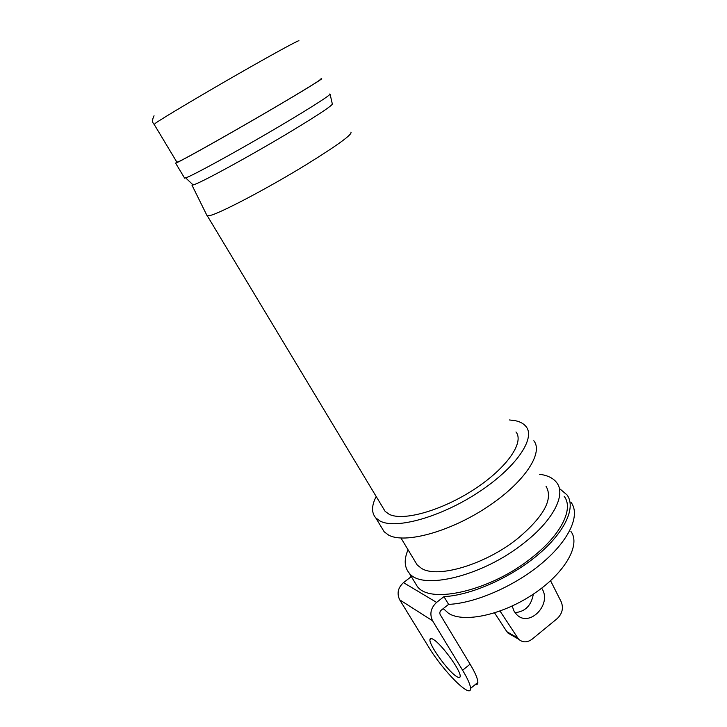<?xml version="1.0" encoding="UTF-8"?>
<svg xmlns="http://www.w3.org/2000/svg" width="727" height="727" viewBox="0 0 727 727"><rect width="100%" height="100%" fill="white"/><g stroke="black" fill="none" stroke-linecap="round" stroke-linejoin="round"><path stroke-width="1.09" d="M570.904 531.419C580.909 544.468 565.506 572.467 534.109 593.614C502.839 614.869 464.017 623.212 448.595 613.37L443.27 608.572M176.879 162.176L179.024 161.485C187.257 157.568 224.098 136.93 260.593 115.711C297.143 94.474 322.897 78.752 320.134 79.516M408.038 549.748C403.939 559.381 404.303 567.133 409.137 572.985C421.615 590.833 482.882 576.22 524.212 542.824C553.565 519.996 566.169 494.478 556.737 482.683C553.238 478.075 547.467 475.267 539.443 474.268M564.207 496.35C573.83 508.509 561.508 534.354 532.364 557.227C491.352 590.706 430.057 604.773 417.271 586.407L414.372 581.636M320.025 79.316L321.516 78.716C324.333 77.934 298.079 93.965 260.784 115.638C223.543 137.285 186.003 158.313 177.661 162.285L175.625 163.166L176.77 162.003M329.885 93.928L330.076 94.137C329.776 95.791 302.341 113.049 266.318 134.004C230.332 154.951 195.154 174.116 186.794 177.47L184.44 177.824M414.808 560.999L417.198 564.979L421.578 568.423C437.527 578.628 485.182 564.588 517.433 538.743C543.96 516.443 553.492 498.931 546.004 486.19M332.303 103.916L332.357 104.125C330.703 106.742 315.445 116.72 286.583 134.05C248.807 156.641 203.106 181.568 194.3 184.567L191.973 185.158L192.346 184.185M350.914 132.123C352.677 134.295 337.501 145.309 305.376 165.183C266.764 188.847 219.309 213.683 209.703 215.592L207.322 215.855L206.85 215.265M381.62 527.548L384.192 531.791L388.609 535.099C404.566 543.96 449.022 532.191 486.454 507.555C524.013 483.028 543.832 453.03 533.818 440.762M515.97 431.956C524.549 442.261 506.992 467.934 474.395 489.216C441.907 510.581 403.276 521.432 389.245 514.325L385.146 511.39L383.029 507.882M376.186 496.496C371.497 505.647 371.37 512.789 375.795 517.924L380.13 521.077C395.851 529.492 440.289 517.297 477.93 492.633C515.707 468.079 535.89 438.463 526.103 426.649C523.84 423.75 520.305 421.778 515.498 420.733L509.354 419.942M433.737 639.678C431.247 638.052 429.975 638.088 429.911 639.787C429.293 645.231 447.196 670.203 455.956 676.083C458.692 677.991 460.1 678.046 460.182 676.237C460.909 670.803 442.052 644.767 433.737 639.678M448.604 604.382L443.97 596.64L436.582 602.41C430.738 607.917 429.403 614.042 432.574 620.785L462.599 670.239L470.087 664.16L440.253 614.742C439.462 613.061 439.799 611.534 441.253 610.162L448.604 604.382C475.603 603.228 515.407 585.798 542.524 562.734C569.741 539.67 580.4 514.943 571.168 502.502M443.97 596.64C470.923 595.304 510.772 577.765 538.016 554.737C565.342 531.71 576.166 507.164 567.033 494.923L560.308 489.216M410.464 575.175L410.464 577.265L403.476 582.627L436.582 602.41M470.087 664.16C475.249 672.802 477.839 678.882 477.866 682.417C477.803 684.243 476.912 684.979 475.194 684.616M462.599 670.239C467.797 678.882 470.433 684.952 470.523 688.442C471.078 699.374 442.734 670.648 428.321 646.494L399.705 599.839C396.688 593.486 397.942 587.752 403.476 582.627M512.153 606.054L514.116 611.271L516.579 614.46C529.192 628.019 552.138 604.582 542.042 588.752L541.679 588.161M550.566 580.728L561.28 601.965C563.616 608.163 562.262 613.697 557.236 618.559L532.119 639.169C527.202 642.732 522.677 642.732 518.551 639.16L500.04 611.08M533.327 594.141C531.319 605.555 525.203 611.716 514.998 612.625M499.64 611.216L500.349 611.607M494.587 612.925L506.864 631.699L517.406 637.77M512.126 635.462L508 633.072L506.864 631.699M154.215 124.471L155.869 122.927C163.411 117.683 200.07 95.846 237.093 74.617C274.17 53.362 300.942 38.822 298.861 40.912M432.574 620.785L399.705 599.839M443.997 609.508L443.388 608.49M176.997 162.366L154.088 124.272C152.116 122.536 152.097 119.701 154.042 115.757M332.357 104.125L330.076 94.137M409.137 572.985L417.271 586.407M175.625 163.166L184.649 178.179M193.173 184.958L185.658 177.906M400.995 538.044L417.198 564.979M191.973 185.158L207.095 215.774M207.322 215.855L385.146 511.39M375.795 517.924L384.192 531.791M431.474 638.542L429.911 639.787M470.523 688.442L477.866 682.417M518.551 639.16L508 633.072"/></g></svg>
